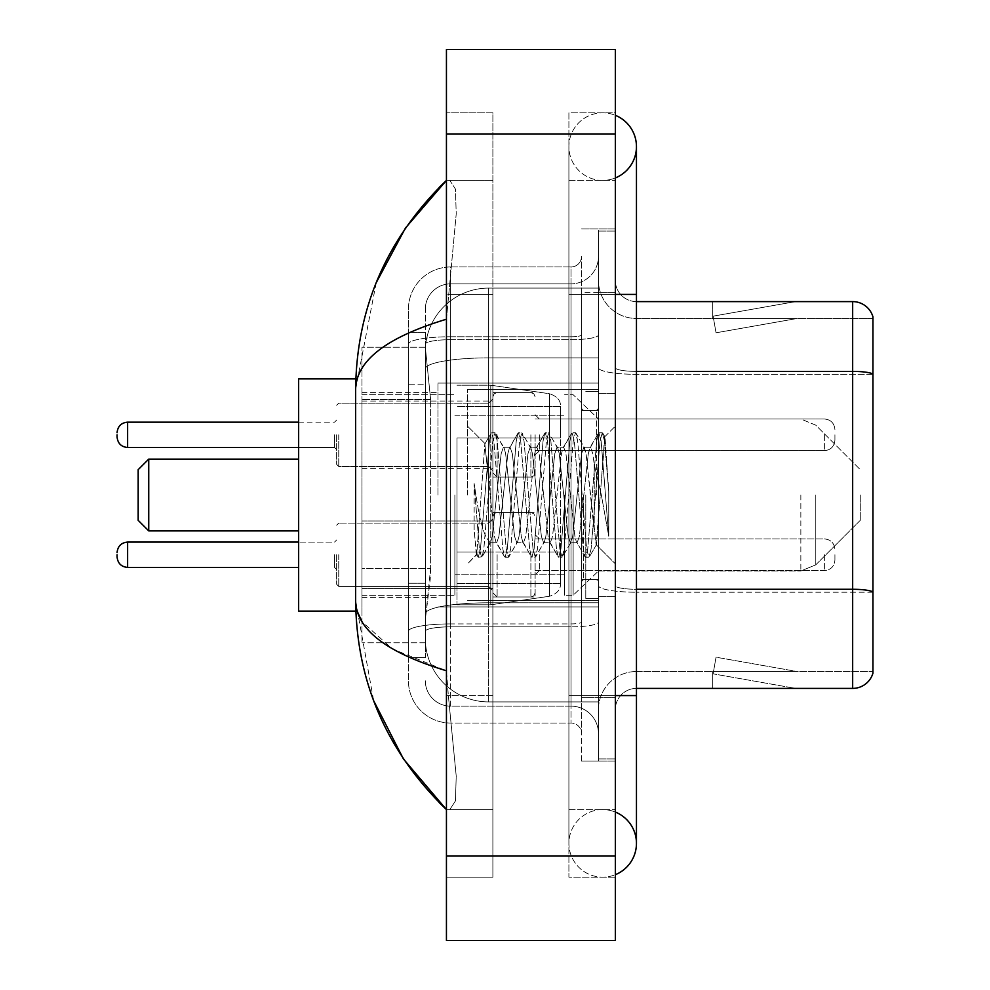 <?xml version="1.0" encoding="UTF-8"?>
<svg xmlns="http://www.w3.org/2000/svg" width="990" height="990" viewBox="0 0 990 990"><rect width="100%" height="100%" fill="white"/><g stroke="black" fill="none" stroke-linecap="round" stroke-linejoin="round"><path stroke-width="0.74" stroke-dasharray="4.95 3.71" d="M598.455 495L598.455 383.093L598.455 495M437.988 495L437.988 383.093L437.988 495M492.884 434.82L492.884 477.056L492.884 434.82M361.981 434.82L361.981 468.604L361.981 434.82M492.884 554.746L492.884 596.982L492.884 554.746M361.981 554.746L361.981 588.53L361.981 554.746M535.12 434.82L535.12 477.056L535.12 434.82M535.12 554.746L535.12 596.982L535.12 554.746M598.455 554.746L598.455 570.587L598.455 554.746M430.613 568.458L430.204 579.459L425.576 617.463L430.613 568.458L430.613 399.552L430.613 568.458L361.981 568.458L361.981 642.795L361.981 399.552L361.981 568.458L430.613 568.458M425.576 617.463L425.329 638.575A63.335 63.335 0 0 0 488.664 701.91L598.455 701.91L598.455 288.09L598.455 701.91L488.664 701.91L598.455 701.91L488.664 701.91L488.664 602.799A63.335 11.001 180 0 0 426.084 612.092A63.335 11.001 180 0 1 488.664 602.799L598.455 602.799L598.455 357.873L598.455 602.799L488.664 602.799L488.664 357.873L598.455 357.873L598.455 288.09L598.455 357.873L488.664 357.873L488.664 288.09L598.455 288.09L488.664 288.09A63.335 63.335 0 0 0 425.415 348.072L430.613 399.552L425.415 348.072A63.335 63.335 0 0 1 488.664 288.09L598.455 288.09L488.664 288.09A63.335 63.335 0 0 0 425.329 351.425L425.329 368.874L425.329 351.425A63.335 63.335 0 0 1 488.664 288.09L488.664 701.91A63.335 63.335 0 0 1 425.329 638.575L425.576 617.463M361.981 495L361.981 611.127L361.981 495M598.455 434.82L598.455 450.66L598.455 434.82M425.329 638.575L425.465 642.795L425.329 638.575A63.335 63.335 0 0 0 488.664 701.91A63.335 63.335 0 0 1 425.329 638.575L425.329 344.099L425.329 638.575A63.335 63.335 0 0 0 488.664 701.91A63.335 63.335 0 0 1 425.329 638.575M425.465 642.795L361.981 642.795L425.465 642.795M425.465 347.205L361.981 347.205L361.981 399.552L361.981 347.205L425.465 347.205M602.675 809.597A33.784 33.784 0 0 0 568.904 843.381A33.784 33.784 0 0 0 615.347 874.69A33.784 33.784 0 0 1 602.675 877.165A33.784 33.784 0 0 0 615.347 874.69A33.784 33.784 0 0 1 568.904 843.381A33.784 33.784 0 0 1 615.347 812.06A33.784 33.784 0 0 0 602.675 809.597A33.784 33.784 0 0 1 636.459 843.381A33.784 33.784 0 0 0 602.675 809.597M602.675 180.403A33.784 33.784 0 0 1 568.904 146.619A33.784 33.784 0 0 1 615.347 115.31A33.784 33.784 0 0 0 602.675 112.835A33.784 33.784 0 0 1 615.347 115.31A33.784 33.784 0 0 0 568.904 146.619A33.784 33.784 0 0 0 615.347 177.94A33.784 33.784 0 0 1 602.675 180.403A33.784 33.784 0 0 0 636.459 146.619A33.784 33.784 0 0 1 602.675 180.403M615.347 695.586L568.904 695.586L615.347 695.586L598.455 695.586L598.455 758.922L598.455 231.078L598.455 695.586L615.347 695.586L568.904 695.586L568.904 294.414L568.904 877.165L615.347 877.165L615.347 231.078L615.347 877.165L568.904 877.165L568.904 112.835L615.347 112.835L615.347 695.586L615.347 112.835L568.904 112.835L568.904 809.597L568.904 695.586L636.459 695.586L602.675 695.586L636.459 695.586L636.459 843.381M615.347 294.414L568.904 294.414L636.459 294.414L568.904 294.414L602.675 294.414L568.904 294.414L568.904 180.403L568.904 294.414L636.459 294.414L636.459 695.586M467.552 495L467.552 389.429L467.552 495M376.212 282.719L355.645 389.008L355.645 600.992L373.651 700.685M446.44 49.5L615.347 49.5L615.347 940.5L446.44 940.5L446.44 49.5M446.44 294.414L446.44 695.586L446.44 112.835L446.44 294.414L492.884 294.414L492.884 877.165L446.44 877.165L446.44 695.586L446.44 877.165L492.884 877.165L492.884 112.835L446.44 112.835L492.884 112.835L492.884 695.586L492.884 294.414L446.44 294.414M598.455 758.922L615.347 758.922L598.455 758.922M598.455 231.078L615.347 231.078L598.455 231.078M568.904 809.597L615.347 809.597L568.904 809.597M568.904 180.403L615.347 180.403L568.904 180.403M492.884 809.597L492.884 695.586L492.884 809.597L446.44 809.597L449.819 809.597L455.412 800.984L456.229 776.222L448.346 695.586L456.229 776.172L455.425 800.947L449.819 809.597L492.884 809.597M355.645 389.008C356.326 360.583 386.583 337.318 446.44 319.226L456.229 213.828L455.425 189.053L449.819 180.403L446.44 180.403L449.819 180.403L455.412 189.016L456.229 213.778L446.44 319.226L446.44 670.774L448.346 695.586L446.44 670.774L392.461 648.982L361.981 621.683M492.884 180.403L449.819 180.403L492.884 180.403M446.44 319.226L446.44 670.774M357.155 611.127L355.645 600.992M425.329 657.57L408.437 657.57L408.437 583.234L408.437 657.57L425.329 657.57L425.329 583.234L425.329 657.57M425.329 309.202A25.332 25.332 0 0 1 450.66 283.858A25.332 25.332 0 0 0 425.329 309.202L425.329 344.099L425.329 309.202A25.332 25.332 0 0 1 450.66 283.858L450.66 706.142A25.332 25.332 0 0 1 425.329 680.798A25.332 25.332 0 0 0 450.66 706.142L571.007 706.142L571.007 638.575L571.007 723.034L571.007 623.91L571.007 706.142L450.66 706.142L450.66 626.843L571.007 626.843L571.007 638.575L571.007 626.843A27.448 4.764 0 0 0 598.455 622.079L598.455 334.929L598.455 622.079A27.448 4.764 0 0 1 571.007 626.843L571.007 339.694L571.007 626.843L450.66 626.843L450.66 283.858L571.007 283.858A27.448 27.448 0 0 0 598.455 256.41L598.455 334.929L598.455 256.41A27.448 27.448 0 0 1 571.007 283.858L571.007 339.694L571.007 283.858A27.448 27.448 0 0 0 598.455 256.41M408.437 638.575L408.437 680.798L408.437 638.575M450.66 723.034A42.224 42.224 0 0 1 408.437 680.798A42.224 42.224 0 0 0 450.66 723.034L571.007 723.034A10.556 10.556 0 0 1 581.563 733.59L581.563 256.41L581.563 733.59A10.556 10.556 0 0 0 571.007 723.034L450.66 723.034M581.563 495L581.563 600.571L581.563 495M581.563 292.31L581.563 697.69L581.563 292.31L598.455 292.31L598.455 228.962L598.455 761.038L598.455 228.962L598.455 292.31L581.563 292.31M581.563 761.038L581.563 697.69L581.563 761.038L598.455 761.038L581.563 761.038M581.563 228.962L598.455 228.962L581.563 228.962M408.437 309.202A42.224 42.224 0 0 1 450.66 266.966L450.66 623.91L450.66 266.966A42.224 42.224 0 0 0 408.437 309.202L408.437 631.236L408.437 309.202A42.224 42.224 0 0 1 450.66 266.966L571.007 266.966A10.556 10.556 0 0 0 581.563 256.41A10.556 10.556 0 0 1 571.007 266.966L571.007 623.91L571.007 266.966A10.556 10.556 0 0 0 581.563 256.41M450.66 266.966L571.007 266.966M408.437 384.764L408.437 583.234L408.437 332.43L408.437 384.764L425.329 384.764L425.329 583.234L425.329 332.43L425.329 384.764L408.437 384.764M450.66 283.858L571.007 283.858M598.455 733.59A27.448 27.448 0 0 0 571.007 706.142A27.448 27.448 0 0 1 598.455 733.59A27.448 27.448 0 0 0 571.007 706.142M425.329 332.43L408.437 332.43L425.329 332.43M615.347 495L615.347 393.649L615.347 495M585.783 495L585.783 598.455L585.783 495M598.455 603.95L598.455 367.723L598.455 603.95M636.459 318.483L872.933 318.483L872.933 603.95L872.933 316.8A21.112 21.112 0 0 0 852.662 301.603L852.662 688.396A21.112 21.112 0 0 0 872.933 673.2L872.933 603.95L872.933 671.517L636.459 671.517L636.459 603.95L636.459 688.396L636.459 589.285L636.459 671.517L872.933 671.517L872.933 318.483L636.459 318.483A38.004 38.004 0 0 1 598.455 280.479L598.455 367.723L598.455 280.479A38.004 38.004 0 0 0 636.459 318.483L636.459 592.218A38.004 6.596 0 0 1 598.455 585.61A38.004 6.596 0 0 0 636.459 592.218L636.459 318.483A38.004 38.004 0 0 1 598.455 280.479M636.459 688.396A21.112 21.112 0 0 0 615.347 709.521L615.347 585.61L615.347 709.521A21.112 21.112 0 0 1 636.459 688.396L852.662 688.396M794.203 688.149A16.892 16.892 0 0 0 797.136 688.396L712.676 688.396L797.136 688.396A16.892 16.892 0 0 1 794.203 688.149A16.892 16.892 0 0 0 797.136 688.396A16.892 16.892 0 0 1 794.203 688.149A16.892 16.892 0 0 0 797.136 688.396A16.892 16.892 0 0 1 794.203 688.149A16.892 16.892 0 0 0 797.136 688.396A16.892 16.892 0 0 1 794.203 688.149A16.892 16.892 0 0 0 797.136 688.396A16.892 16.892 0 0 1 794.203 688.149L713.109 673.843L794.203 688.149M712.676 671.517L712.676 688.396L712.676 671.517L713.518 671.517L713.109 673.843L713.518 671.517L712.676 671.517L712.676 688.396L712.676 671.517L713.518 671.517L713.109 673.843L713.518 671.517L712.676 671.517L712.676 688.396L712.676 671.517L713.518 671.517L713.109 673.843L713.518 671.517L712.676 671.517L712.676 688.396L712.676 671.517L713.518 671.517L713.109 673.843L713.518 671.517L712.676 671.517L712.676 688.396L712.676 671.517L713.518 671.517L713.109 673.843L713.518 671.517L712.676 671.517M615.347 585.61L615.347 280.479L615.347 585.61A21.112 3.663 0 0 0 636.459 589.285L636.459 371.386L636.459 589.285A21.112 3.663 -0 0 1 615.347 585.61M615.347 697.69L615.347 228.962L615.347 697.69L581.563 697.69L615.347 697.69M615.347 761.038L598.455 761.038L615.347 761.038M615.347 228.962L598.455 228.962L615.347 228.962M872.933 316.8A21.112 21.112 0 0 0 852.662 301.603L636.459 301.603A21.112 21.112 0 0 1 615.347 280.479A21.112 21.112 0 0 0 636.459 301.603L636.459 371.386L636.459 301.603A21.112 21.112 0 0 1 615.347 280.479M797.136 301.603L712.676 301.603L797.136 301.603A16.892 16.892 0 0 0 794.203 301.851A16.892 16.892 0 0 1 797.136 301.603A16.892 16.892 0 0 0 794.203 301.851A16.892 16.892 0 0 1 797.136 301.603A16.892 16.892 0 0 0 794.203 301.851A16.892 16.892 0 0 1 797.136 301.603A16.892 16.892 0 0 0 794.203 301.851A16.892 16.892 0 0 1 797.136 301.603A16.892 16.892 0 0 0 794.203 301.851A16.892 16.892 0 0 1 797.136 301.603M797.136 671.517L713.518 671.517L797.136 671.517L713.518 671.517L797.136 671.517L713.518 671.517L797.136 671.517L713.518 671.517L797.136 671.517L713.518 671.517L797.136 671.517L716.042 657.212L713.518 671.517L716.042 657.212L713.518 671.517L716.042 657.212L713.518 671.517L716.042 657.212L713.518 671.517L716.042 657.212L713.518 671.517L716.042 657.212L797.136 671.517M713.518 318.483L712.676 318.483L713.518 318.483L712.676 318.483L713.518 318.483L712.676 318.483L713.518 318.483L712.676 318.483L713.518 318.483L712.676 318.483L713.518 318.483L713.109 316.156L794.203 301.851L713.109 316.156L713.518 318.483L713.109 316.156L794.203 301.851L713.109 316.156L713.518 318.483L713.109 316.156L794.203 301.851L713.109 316.156L713.518 318.483L713.109 316.156L794.203 301.851L713.109 316.156L713.518 318.483L713.109 316.156L794.203 301.851L713.109 316.156L713.518 318.483L797.136 318.483L713.518 318.483L797.136 318.483L713.518 318.483L797.136 318.483L713.518 318.483L797.136 318.483L713.518 318.483L797.136 318.483L713.518 318.483L716.042 332.789L713.518 318.483M598.455 709.521A38.004 38.004 0 0 1 636.459 671.517A38.004 38.004 0 0 0 598.455 709.521A38.004 38.004 0 0 1 636.459 671.517M712.676 301.603L712.676 318.483L712.676 301.603M797.136 318.483L716.042 332.789L797.136 318.483M516.805 495L512.325 453.668L510.098 447.27L509.392 447.876L507.858 453.668L498.923 536.332L496.683 542.73L495.978 542.124L494.456 536.332L484.84 444.003L476.747 554.648L474.148 530.442L474.148 483.553L475.93 495C479.766 520.653 484.011 535.862 488.664 540.602L488.664 495L488.664 540.602L489.988 542.73L488.664 540.602C484.011 535.862 479.766 520.653 475.93 495L474.148 483.553L479.37 548.906L481.61 557.246L479.37 548.906L474.148 483.553L474.148 530.442L476.017 548.906L477.712 556.776L476.017 548.906L474.148 530.442L476.388 554.511L478.257 557.246L476.388 554.511L467.552 563.842L476.759 554.648L484.84 444.003L491.114 433.224L489.431 441.095L480.484 548.906L478.257 557.246L482.155 556.776L478.257 557.246L480.484 548.906L489.431 441.095L491.114 433.224L484.84 444.003L488.664 480.101L488.664 495L488.664 480.101L494.456 536.332L495.978 542.124L504.516 556.776L502.833 548.906L493.899 441.095L491.659 432.754L495.012 432.754L492.772 441.095L483.838 548.906L482.155 556.776L490.693 542.124L489.988 542.73L496.683 542.73L504.516 556.776L502.833 548.906L493.899 441.095L491.659 432.754L495.012 432.754L492.772 441.095L483.838 548.906L482.155 556.776L489.988 542.73L496.683 542.73L498.923 536.332L507.858 453.668L509.392 447.876L517.931 433.224L516.236 441.095L507.301 548.906L505.073 557.246L504.516 556.776L508.414 557.246L506.187 548.906L497.252 441.095L495.012 432.754L504.096 447.876L503.39 447.27L501.163 453.668L492.216 536.332L490.693 542.124L492.216 536.332L501.163 453.668L503.39 447.27L510.098 447.27L517.931 433.224L516.236 441.095L507.301 548.906L505.073 557.246L508.414 557.246L506.187 548.906L497.252 441.095L495.557 433.224L503.39 447.27L510.098 447.27L512.325 453.668L521.272 536.332L522.794 542.124L521.272 536.332L516.805 495M510.098 495L505.63 453.668L504.096 447.876L505.63 453.668L514.565 536.332L516.805 542.73L514.565 536.332L510.098 495M543.609 495L539.142 453.668L536.914 447.27L536.209 447.876L534.674 453.668L525.74 536.332L523.5 542.73L522.794 542.124L531.333 556.776L529.65 548.906L520.715 441.095L518.475 432.754L517.931 433.224L521.829 432.754L519.589 441.095L510.654 548.906L508.414 557.246L517.51 542.124L516.805 542.73L523.5 542.73L531.333 556.776L529.65 548.906L520.715 441.095L518.475 432.754L521.829 432.754L519.589 441.095L510.654 548.906L508.971 556.776L516.805 542.73L523.5 542.73L525.74 536.332L534.674 453.668L536.209 447.876L544.748 433.224L543.052 441.095L534.117 548.906L531.878 557.246L531.333 556.776L535.231 557.246L533.004 548.906L524.057 441.095L521.829 432.754L530.912 447.876L530.207 447.27L527.967 453.668L519.032 536.332L517.51 542.124L519.032 536.332L527.967 453.668L530.207 447.27L536.914 447.27L544.748 433.224L543.052 441.095L534.117 548.906L531.878 557.246L535.231 557.246L533.004 548.906L524.057 441.095L522.374 433.224L530.207 447.27L536.914 447.27L539.142 453.668L548.089 536.332L549.611 542.124L548.089 536.332L543.609 495M536.914 495L532.447 453.668L530.912 447.876L532.447 453.668L541.382 536.332L543.609 542.73L541.382 536.332L536.914 495M570.426 495L565.958 453.668L563.731 447.27L563.013 447.876L561.491 453.668L552.556 536.332L550.316 542.73L549.611 542.124L558.15 556.776L556.467 548.906L547.519 441.095L545.292 432.754L544.748 433.224L548.646 432.754L546.406 441.095L537.471 548.906L535.231 557.246L544.327 542.124L543.609 542.73L550.316 542.73L558.15 556.776L556.467 548.906L547.519 441.095L545.292 432.754L548.646 432.754L546.406 441.095L537.471 548.906L535.788 556.776L543.609 542.73L550.316 542.73L552.556 536.332L561.491 453.668L563.013 447.876L571.552 433.224L569.869 441.095L560.934 548.906L558.694 557.246L558.15 556.776L562.048 557.246L559.82 548.906L550.873 441.095L548.646 432.754L557.729 447.876L557.024 447.27L554.784 453.668L545.849 536.332L544.327 542.124L545.849 536.332L554.784 453.668L557.024 447.27L563.731 447.27L571.552 433.224L569.869 441.095L560.934 548.906L558.694 557.246L562.048 557.246L559.82 548.906L550.873 441.095L549.19 433.224L557.024 447.27L563.731 447.27L565.958 453.668L574.893 536.332L576.428 542.124L574.893 536.332L570.426 495M563.731 495L559.251 453.668L557.729 447.876L559.251 453.668L568.198 536.332L570.426 542.73L568.198 536.332L563.731 495M594.235 464.335L594.235 531.061L586.068 453.668L583.84 447.27L581.6 453.668L572.666 536.332L570.426 542.73L577.133 542.73L584.966 556.776L583.283 548.906L574.336 441.095L572.109 432.754L571.552 433.224L575.462 432.754L573.222 441.095L564.288 548.906L562.048 557.246L571.131 542.124L570.426 542.73L577.133 542.73L584.966 556.776L583.283 548.906L574.336 441.095L572.109 432.754L575.462 432.754L573.222 441.095L564.288 548.906L562.592 556.776L571.131 542.124L572.666 536.332L581.6 453.668L583.84 447.27L590.535 447.27L588.308 453.668L579.373 536.332L577.133 542.73L579.373 536.332L588.308 453.668L589.83 447.876L598.368 433.224L596.685 441.095L587.751 548.906L585.511 557.246L584.966 556.776L588.864 557.246L586.625 548.906L577.69 441.095L575.462 432.754L584.546 447.876L583.84 447.27L590.535 447.27L598.368 433.224L596.685 441.095L587.751 548.906L585.511 557.246L588.864 557.246L586.625 548.906L577.69 441.095L576.007 433.224L584.546 447.876L586.068 453.668L596.141 544.624L605.014 436.998L608.751 491.424L608.751 536.246L601.351 495L594.235 464.335L592.775 453.668L590.535 447.27L592.775 453.668L594.235 464.335L594.235 531.061L596.574 544.475L604.643 436.862L608.751 491.424L604.506 441.095L602.267 432.754L600.039 441.095L591.104 548.906L588.864 557.246L591.104 548.906L600.039 441.095L602.267 432.754L604.506 441.095L608.751 491.424L608.751 536.246L601.153 441.095L598.925 432.754L598.368 433.224L602.267 432.754L598.925 432.754L601.153 441.095L608.751 536.246L601.351 495L594.235 464.335M148.735 459.113L148.735 530.888L138.179 520.332L138.179 469.668L138.179 495L138.179 469.668L148.735 459.113L148.735 530.888L148.735 459.113L298.646 459.113L298.646 611.127L298.646 459.113M860.273 495L860.273 520.332L860.273 495M573.123 495L573.123 595.287L573.123 495M564.671 495L564.671 595.287L564.671 495M454.88 495L454.88 595.287L454.88 495M456.996 437.988L456.996 604.791L456.996 552.012L560.451 552.012L560.451 583.679L560.451 406.321L560.451 438.001L456.996 437.988L456.996 583.679L456.996 552.012L560.451 552.012L560.451 583.679L560.451 406.321L560.451 438.001L456.996 437.988L456.996 604.791L456.996 552.012L560.451 551.999L560.451 583.704C560.786 589.471 557.172 593.654 549.611 596.24L549.611 552.012L560.451 552.012L560.451 583.704C560.786 589.471 557.172 593.654 549.611 596.24L549.611 552.012L490.78 552.012L490.78 604.791L490.78 385.209L490.78 437.988L456.996 437.988L456.996 583.679L456.996 552.012L490.78 552.012L490.78 604.791L490.78 385.209L490.78 437.988L549.611 437.988L549.611 393.76L549.611 596.24L490.78 604.791L456.996 604.791L490.78 604.791L549.611 596.24L549.611 393.76C557.172 396.346 560.786 400.529 560.451 406.296L560.451 437.988L456.996 437.988M355.831 611.127L298.646 611.127L298.646 378.873L355.831 378.873M560.451 437.988L549.611 437.988L549.611 393.76L490.78 385.209L456.996 385.209L490.78 385.209L549.611 393.76C557.172 396.346 560.786 400.529 560.451 406.296L560.451 437.988M336.65 554.746L336.65 584.31L336.65 554.746M834.929 554.746L834.929 560.031L834.929 554.746M336.65 434.82L336.65 464.384L336.65 434.82M117.067 434.82L117.067 436.937L117.067 434.82M834.929 434.82L834.929 440.104L834.929 434.82M426.975 366.374A63.335 11.001 180 0 1 488.664 357.873A63.335 11.001 180 0 0 426.975 366.374M425.329 351.425A63.335 63.335 0 0 1 488.664 288.09L488.664 602.799A63.335 11.001 0 0 0 425.329 613.788A63.335 11.001 180 0 1 488.664 602.799L488.664 288.09A63.335 63.335 0 0 0 425.415 348.072M430.613 399.552L361.981 399.552L430.613 399.552M446.44 133.959L615.347 133.959M446.44 856.041L615.347 856.041M492.884 695.586L446.44 695.586L492.884 695.586M492.884 294.414L448.346 294.414L492.884 294.414M488.664 602.799L598.455 602.799L488.664 602.799M488.664 357.873L598.455 357.873L488.664 357.873A63.335 11.001 180 0 0 425.329 368.874A63.335 11.001 0 0 1 488.664 357.873M450.66 623.91A42.224 7.338 180 0 0 408.437 631.236A42.224 7.338 180 0 1 450.66 623.91L571.007 623.91A10.556 1.832 0 0 0 581.563 622.079A10.556 1.832 0 0 1 571.007 623.91L450.66 623.91M450.66 336.761L571.007 336.761A10.556 1.832 -0 0 0 581.563 334.929A10.556 1.832 0 0 1 571.007 336.761L450.66 336.761A42.224 7.338 180 0 0 408.437 344.099A42.224 7.338 180 0 1 450.66 336.761M450.66 339.694L571.007 339.694A27.448 4.764 0 0 0 598.455 334.929A27.448 4.764 0 0 1 571.007 339.694L450.66 339.694A25.332 4.405 180 0 0 425.329 344.099A25.332 4.405 180 0 1 450.66 339.694M450.66 626.843A25.332 4.405 180 0 0 425.329 631.236A25.332 4.405 180 0 1 450.66 626.843M450.66 706.142A25.332 25.332 0 0 1 425.329 680.798M425.329 583.234L408.437 583.234L425.329 583.234M872.933 591.921A21.112 3.663 180 0 0 852.662 589.285L636.459 589.285M636.459 371.386A21.112 3.663 0 0 1 615.347 367.723A21.112 3.663 0 0 0 636.459 371.386L852.662 371.386A21.112 3.663 180 0 1 872.933 374.022M615.347 292.31L598.455 292.31L615.347 292.31M872.933 374.319L636.459 374.319A38.004 6.596 0 0 1 598.455 367.723A38.004 6.596 0 0 0 636.459 374.319L872.933 374.319M872.933 592.218L636.459 592.218L872.933 592.218M596.351 495L596.351 410.541L596.351 495M583.679 495L583.679 579.459L583.679 495M815.785 495L815.785 564.82L815.785 495M800.848 495L800.848 571.007L800.848 495M338.753 554.746L338.753 586.427L338.753 554.746M334.533 554.746L334.533 567.418L334.533 554.746M298.646 567.418L127.623 567.418L127.623 542.087C121.263 542.656 117.748 546.171 117.067 552.643M539.34 554.746L539.34 570.587L539.34 554.746M530.888 554.746L530.888 596.982L530.888 554.746M497.116 554.746L497.116 596.982L497.116 554.746M488.664 554.746L488.664 586.427L488.664 554.746M824.373 554.746L824.373 570.587L824.373 554.746M338.753 434.82L338.753 466.5L338.753 434.82M334.533 434.82L334.533 447.492L334.533 434.82M127.623 447.492L334.533 447.492L127.623 447.492C121.263 446.923 117.748 443.409 117.067 436.937C117.748 443.409 121.263 446.923 127.623 447.492L127.623 422.161L127.623 447.492L127.623 422.161L127.623 434.82L127.623 422.161L334.533 422.161L336.65 420.045M539.34 434.82L539.34 450.66L539.34 434.82M530.888 434.82L530.888 477.056L530.888 434.82M497.116 434.82L497.116 477.056L497.116 434.82M488.664 434.82L488.664 466.5L488.664 434.82M824.373 434.82L824.373 450.66L824.373 434.82M437.988 383.093L598.455 383.093L437.988 383.093M361.981 401.049L492.884 401.049M361.981 520.975L492.884 520.975L361.981 520.975M492.884 392.597L535.12 392.597M492.884 512.523L535.12 512.523L492.884 512.523M535.12 418.993L598.455 418.993L573.123 394.713L564.671 394.713L573.123 394.713L598.455 418.993L800.848 418.993L815.785 425.18L860.273 469.668L815.785 425.18L800.848 418.993L598.455 418.993M535.12 538.919L598.455 538.919L535.12 538.919M361.981 392.597L437.988 392.597L361.981 392.597M361.981 597.403L437.988 597.403L361.981 597.403M535.12 570.587L598.455 570.587L535.12 570.587M535.12 450.66L598.455 450.66M492.884 596.982L535.12 596.982L492.884 596.982M492.884 477.056L535.12 477.056M361.981 588.53L492.884 588.53L361.981 588.53M361.981 468.604L492.884 468.604M437.988 606.907L598.455 606.907L437.988 606.907M568.904 695.586L568.904 843.381L568.904 695.586M568.904 294.414L568.904 146.619L568.904 294.414M636.459 294.414L636.459 146.619M467.552 389.429L598.455 389.429L467.552 389.429M467.552 600.571L598.455 600.571L467.552 600.571M581.563 410.541L598.455 410.541L581.563 410.541M581.563 579.459L598.455 579.459L581.563 579.459M598.455 393.649L615.347 393.649L598.455 393.649M585.783 598.455L598.455 598.455L585.783 598.455M585.783 391.545L598.455 391.545L585.783 391.545M598.455 596.351L615.347 596.351L598.455 596.351M596.351 410.541L598.455 408.437L596.351 410.541L583.679 410.541L581.563 408.437L583.679 410.541L596.351 410.541M583.679 579.459L596.351 579.459L598.455 581.563L596.351 579.459L583.679 579.459L581.563 581.563L583.679 579.459M485.261 443.854L467.552 426.158L485.261 443.854M604.643 436.862L615.347 426.158L604.643 436.862M596.141 544.636L615.347 563.842L596.141 544.636M596.574 544.475L589.409 556.776L596.574 544.475M605.014 436.998L602.823 433.224L605.014 436.998M148.735 530.888L298.646 530.888M860.273 520.332L815.785 564.82L800.848 571.007L815.785 564.82L860.273 520.332M598.455 571.007L800.848 571.007L598.455 571.007L573.123 595.287L564.671 595.287L573.123 595.287L598.455 571.007M454.88 574.175L564.671 574.175L454.88 574.175M361.981 595.287L454.88 595.287L361.981 595.287M361.981 394.713L454.88 394.713L361.981 394.713M454.88 415.825L564.671 415.825L454.88 415.825M560.451 406.321L456.996 406.321L560.451 406.321M560.451 583.679L456.996 583.679L560.451 583.679M338.753 523.079L336.65 525.195L338.753 523.079L488.664 523.079L492.884 518.859L488.664 523.079L338.753 523.079M334.533 567.418L336.65 569.535L334.533 567.418M539.34 570.587L535.12 574.806L539.34 570.587L824.373 570.587C830.734 570.017 834.248 566.503 834.929 560.031C834.248 566.503 830.734 570.017 824.373 570.587L539.34 570.587M530.888 512.523L533.857 513.736L535.12 516.743L533.857 513.736L530.888 512.523L497.116 512.523L494.146 513.736L492.884 516.743L494.146 513.736L497.116 512.523L530.888 512.523M488.664 586.427L492.884 590.646L488.664 586.427L338.753 586.427L336.65 584.31L338.753 586.427L488.664 586.427M127.623 542.087L334.533 542.087L336.65 539.971L334.533 542.087L298.646 542.087M824.373 538.919C830.734 539.488 834.248 543.003 834.929 549.475C834.248 543.003 830.734 539.488 824.373 538.919L539.34 538.919L535.12 534.699L539.34 538.919L824.373 538.919M497.116 596.982L530.888 596.982L533.857 595.77L535.12 592.763L533.857 595.77L530.888 596.982L497.116 596.982L492.884 592.763L497.116 596.982M127.623 567.418C121.263 566.849 117.748 563.335 117.067 556.863M336.65 464.384L338.753 466.5L488.664 466.5L338.753 466.5L336.65 464.384L338.753 466.5L488.664 466.5L492.884 470.72M535.12 414.773L539.34 418.993L824.373 418.993L539.34 418.993L535.12 414.773L539.34 418.993L824.373 418.993C830.734 419.562 834.248 423.077 834.929 429.549C834.248 423.077 830.734 419.562 824.373 418.993C830.734 419.562 834.248 423.077 834.929 429.549M492.884 472.836L497.116 477.056L530.888 477.056L497.116 477.056L492.884 472.836L497.116 477.056L530.888 477.056L533.857 475.844L535.12 472.836L533.857 475.844L530.888 477.056L533.857 475.844L535.12 472.836M336.65 405.269L338.753 403.153L488.664 403.153L338.753 403.153L336.65 405.269L338.753 403.153L488.664 403.153L492.884 398.933M535.12 454.88L539.34 450.66L824.373 450.66L539.34 450.66L535.12 454.88L539.34 450.66L824.373 450.66C830.734 450.091 834.248 446.577 834.929 440.104C834.248 446.577 830.734 450.091 824.373 450.66C830.734 450.091 834.248 446.577 834.929 440.104M492.884 396.817L494.146 393.81L497.116 392.597L530.888 392.597L497.116 392.597L494.146 393.81L492.884 396.817L494.146 393.81L497.116 392.597L530.888 392.597L533.857 393.81L535.12 396.817L533.857 393.81L530.888 392.597L533.857 393.81L535.12 396.817M127.623 422.161C121.263 422.73 117.748 426.245 117.067 432.717C117.748 426.245 121.263 422.73 127.623 422.161L298.646 422.161M298.646 447.492L334.533 447.492L336.65 449.608"/><path stroke-width="1.49" d="M615.347 695.586L636.459 695.586L636.459 146.619A33.784 33.784 0 0 1 615.347 177.94A33.784 33.784 0 0 0 615.347 115.31A33.784 33.784 0 0 1 636.459 146.619A33.784 33.784 0 0 0 615.347 115.31A33.784 33.784 0 0 1 636.459 146.619M615.347 874.69A33.784 33.784 0 0 0 615.347 812.06A33.784 33.784 0 0 1 615.347 874.69A33.784 33.784 0 0 0 636.459 843.381A33.784 33.784 0 0 1 615.347 874.69M446.44 319.226C386.719 337.231 356.462 360.484 355.645 389.008L355.645 600.992C356.326 629.417 386.583 652.682 446.44 670.774M446.44 940.5L615.347 940.5L615.347 49.5L446.44 49.5L446.44 940.5M355.645 389.008C356.549 307.816 386.818 238.281 446.44 180.403L405.454 228.022L376.212 282.719M373.651 700.685L403.437 758.971L446.44 809.597C386.818 751.719 356.549 682.184 355.645 600.992M361.981 621.683L357.155 611.127M872.933 316.8A21.112 21.112 0 0 0 852.662 301.603A21.112 21.112 0 0 1 872.933 316.8L872.933 673.2A21.112 21.112 0 0 1 852.662 688.396L636.459 688.396M872.933 374.022A21.112 3.663 180 0 0 852.662 371.386L852.662 301.603L636.459 301.603M148.735 530.888L148.735 459.113L138.179 469.668L138.179 520.332L148.735 530.888L298.646 530.888M355.831 378.873L298.646 378.873L298.646 611.127L355.831 611.127M117.067 554.746L117.067 556.863L117.067 554.746M117.067 434.82L117.067 436.937L117.067 434.82M615.347 294.414L636.459 294.414M446.44 856.041L615.347 856.041M446.44 133.959L615.347 133.959M872.933 591.921A21.112 3.663 180 0 0 852.662 589.285L852.662 371.386L636.459 371.386M852.662 688.396L852.662 589.285L636.459 589.285M117.067 552.643C117.748 546.171 121.263 542.656 127.623 542.087L127.623 567.418L298.646 567.418M298.646 422.161L127.623 422.161L127.623 447.492C121.263 446.923 117.748 443.409 117.067 436.937M636.459 695.586L636.459 843.381M446.44 180.403L439.09 187.494M446.44 809.597L439.09 802.506M148.735 459.113L298.646 459.113M127.623 542.087L298.646 542.087M127.623 567.418C121.263 566.849 117.748 563.335 117.067 556.863M127.623 447.492L298.646 447.492M127.623 422.161C121.263 422.73 117.748 426.245 117.067 432.717"/></g></svg>
